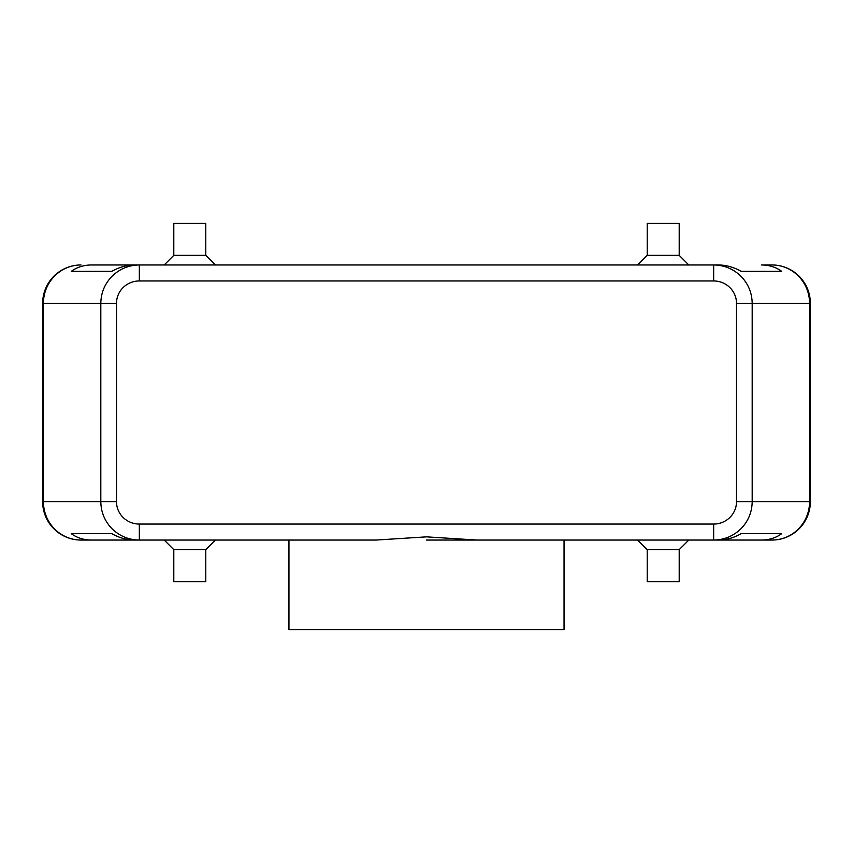 <?xml version="1.0" encoding="UTF-8"?>
<svg xmlns="http://www.w3.org/2000/svg" width="853" height="853" viewBox="0 0 853 853"><rect width="100%" height="100%" fill="white"/><g stroke="black" fill="none" stroke-linecap="round" stroke-linejoin="round"><path stroke-width="1.28" d="M426.5 540.056L514.679 540.056M81.035 264.963A38.385 38.385 0 0 0 42.65 303.348L43.428 303.348L43.428 501.671A38.385 37.607 90 0 0 54.443 528.817A38.385 37.607 90 0 0 81.035 540.056L91.634 540.056C83.786 540.002 77.005 537.87 71.279 533.658L111.796 533.658C119.239 537.87 126.894 540.002 134.763 540.056L376.024 540.056L426.5 536.857L476.976 540.056L713.662 540.056C724.229 539.885 733.313 536.142 740.905 528.817C748.252 521.247 752.015 512.195 752.186 501.671L752.186 303.348L809.572 303.348A38.385 37.607 -90 0 0 798.557 276.201A38.385 37.607 -90 0 0 771.965 264.963L761.366 264.963C769.214 265.016 775.995 267.149 781.721 271.361L741.204 271.361C733.761 267.149 726.106 265.016 718.237 264.963L713.662 264.963L713.662 280.957A22.85 22.391 0 0 1 736.512 303.348L752.186 303.348C752.015 292.824 748.252 283.772 740.905 276.201C733.313 268.876 724.229 265.134 713.662 264.963L139.338 264.963C128.771 265.134 119.687 268.876 112.095 276.201C104.748 283.772 100.985 292.824 100.814 303.348L100.814 501.671C100.985 512.195 104.748 521.247 112.095 528.817C119.687 536.142 128.771 539.885 139.338 540.056L139.338 524.062A22.85 22.391 180 0 1 116.488 501.671L42.65 501.671L42.65 303.348A38.385 38.385 0 0 1 81.035 264.963A38.385 37.607 90 0 0 54.443 276.201A38.385 37.607 90 0 0 43.428 303.348L116.488 303.348A22.85 22.391 180 0 1 139.338 280.957L139.338 264.963L134.763 264.963C126.894 265.016 119.239 267.149 111.796 271.361L71.279 271.361C77.005 267.149 83.786 265.016 91.634 264.963L139.338 264.963L91.634 264.963M713.662 540.056L718.237 540.056C726.106 540.002 733.761 537.87 741.204 533.658L781.721 533.658C775.995 537.87 769.214 540.002 761.366 540.056L771.965 540.056A38.385 37.607 -90 0 0 798.557 528.817A38.385 37.607 -90 0 0 809.572 501.671L736.512 501.671A22.85 22.391 0 0 1 713.662 524.062L713.662 540.056L761.366 540.056M771.965 540.056A38.385 38.385 0 0 0 810.35 501.671L810.35 303.348A38.385 38.385 0 0 0 799.112 276.201A38.385 38.385 0 0 1 810.35 303.348L809.572 303.348L809.572 501.671L810.35 501.671A38.385 38.385 0 0 1 771.965 540.056L564.046 540.056L564.046 629.621L288.954 629.621L288.954 540.056M205.786 549.652L205.786 581.639L173.799 581.639L173.799 549.652L205.786 549.652L215.382 540.056M679.201 549.652L647.214 549.652L647.214 581.639L679.201 581.639L679.201 549.652L688.797 540.056M173.799 255.367L205.786 255.367L205.786 223.379L173.799 223.379L173.799 255.367L164.202 264.963M647.214 255.367L647.214 223.379L679.201 223.379L679.201 255.367L647.214 255.367L637.617 264.963M71.279 533.658L111.796 533.658M139.338 540.056L91.634 540.056M741.204 533.658L781.721 533.658M771.965 264.963A38.385 38.385 0 0 1 799.112 276.201A38.385 38.385 0 0 0 771.965 264.963L761.366 264.963M71.279 271.361L111.796 271.361M741.204 271.361L781.721 271.361M81.035 540.056A38.385 38.385 0 0 1 53.888 528.817A38.385 38.385 0 0 0 81.035 540.056L319.406 540.056M53.888 528.817A38.385 38.385 0 0 1 42.65 501.671A38.385 38.385 0 0 0 53.888 528.817M116.488 501.671L116.488 303.348M713.662 524.062L139.338 524.062M736.512 303.348L736.512 501.671M139.338 280.957L713.662 280.957M679.201 255.367L688.797 264.963M215.382 264.963L205.786 255.367M637.617 540.056L647.214 549.652M173.799 549.652L164.202 540.056"/></g></svg>
